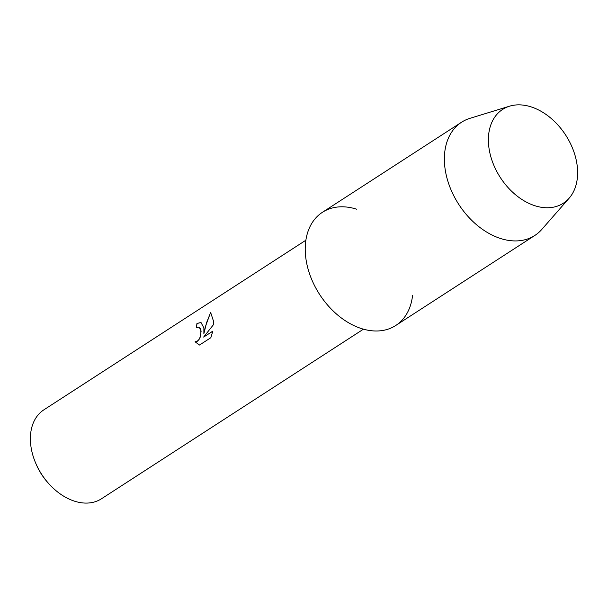 <?xml version="1.0" encoding="UTF-8"?>
<svg xmlns="http://www.w3.org/2000/svg" width="608" height="608" viewBox="0 0 608 608"><rect width="100%" height="100%" fill="white"/><g stroke="black" fill="none" stroke-linecap="round" stroke-linejoin="round"><path stroke-width="0.91" d="M488.406 141.512A55.875 38.95 57.1 0 0 534.462 205.588A55.875 38.95 57.1 0 0 577.6 171.099A55.875 38.95 57.1 0 0 531.536 107.023A55.875 38.95 57.1 0 0 488.406 141.512A55.875 38.95 57.1 0 0 519.946 198.147A55.875 38.95 57.1 0 0 569.141 198.193A55.875 38.95 57.1 0 0 577.6 171.099A55.875 38.95 57.1 0 0 509.58 106.18A55.875 38.95 57.1 0 0 488.406 141.512M356.812 209.251A67.435 47.014 57.1 0 0 305.254 251.036A67.435 47.014 57.1 0 0 356.835 326.884A67.435 47.014 57.1 0 0 412.574 295.382M203.885 327.955L203.878 333.693L205.246 327.074L210.619 312.368L213.651 321.632L213.606 324.497L203.634 337.075L212.808 331.14L210.839 337.698L199.515 345.032L195.084 341.802L197.266 341.217L198.93 339.545L200.169 337.06L200.883 334.172L200.845 329.924L198.976 327.104L196.452 327.666A52.98 36.936 -122.9 0 1 196.969 323.464L200.982 322.483L203.885 327.955M305.877 240.221L43.898 409.815A52.98 36.936 57.1 0 0 30.4 440.26A52.98 36.936 57.1 0 0 35.826 463.448A52.98 36.936 57.1 0 0 49.248 484.181A52.98 36.936 57.1 0 0 101.483 498.765L363.462 329.171M35.826 463.448L36.374 464.702A47.204 32.908 57.1 0 0 48.328 483.17L49.248 484.181M199.014 327.119L200.663 328.996L201.096 331.345L200.252 337.09L199.006 339.568L197.349 341.24L195.084 341.802M195.168 341.825L199.371 344.987M201.02 322.498L197.053 323.494A52.888 36.868 57.1 0 0 196.536 327.613M210.695 312.406L206.56 322.719L203.878 333.693M212.792 331.223L203.634 337.075M509.58 106.18L469.946 118.332A67.435 47.014 57.1 0 0 461.571 122.216A67.435 47.014 57.1 0 0 444.395 160.968A67.435 47.014 57.1 0 0 477.5 225.545A67.435 47.014 57.1 0 0 534.865 235.433A67.435 47.014 57.1 0 0 541.842 229.376L569.141 198.193M461.571 122.216L322.438 212.291A67.435 47.014 57.1 0 0 305.254 251.036A67.435 47.014 57.1 0 0 338.367 315.613A67.435 47.014 57.1 0 0 395.724 325.5L534.865 235.433"/></g></svg>
